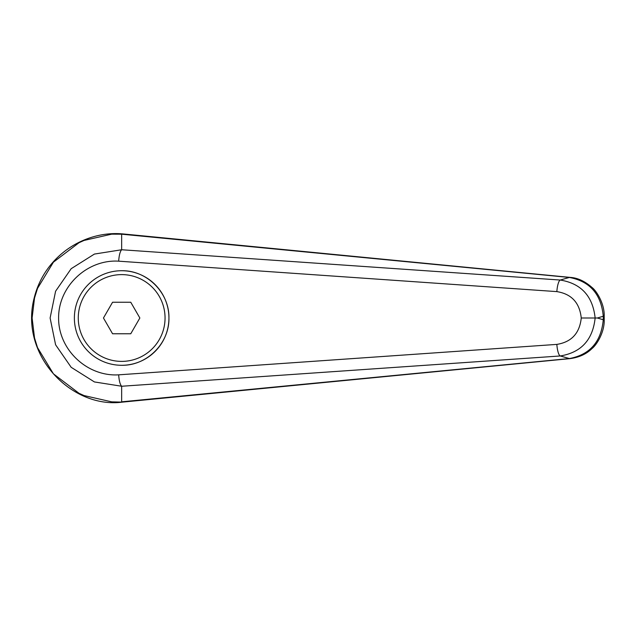 <?xml version="1.0" encoding="UTF-8"?>
<svg xmlns="http://www.w3.org/2000/svg" width="636" height="636" viewBox="0 0 636 636"><rect width="100%" height="100%" fill="white"/><g stroke="black" fill="none" stroke-linecap="round" stroke-linejoin="round"><path stroke-width="0.95" d="M121.651 249.757L94.422 254.066L71.176 268.694L55.594 291.216L50.117 318L55.594 344.791L71.176 367.306L94.422 381.942L121.651 386.243C120.109 384.637 119.115 380.829 118.662 374.835C87.1 376.798 58.337 349.577 58.607 318C58.337 286.431 87.1 259.21 118.662 261.173C119.115 255.171 120.109 251.371 121.651 249.757M121.667 234.191L569.379 277.455A19684.359 4687.296 125.8 0 0 560.229 280.039L121.659 249.749L121.659 234.191L122.358 233.873C84.262 230.637 44.703 255.879 34.241 297.743C19.024 355.166 71.82 408.908 122.358 402.127L111.69 401.849L84.055 395.568L78.983 393.271L53.408 373.825L37.516 347.598L34.535 338.002L32.11 318L34.527 298.022L37.516 288.41L53.408 262.183L78.983 242.737L84.055 240.44L111.69 234.159L121.651 234.199M74.38 318A47.279 47.279 0 0 1 121.659 270.721C146.932 270.189 169.47 292.727 168.938 318C169.47 343.273 146.932 365.811 121.659 365.287A47.279 47.279 0 0 1 74.38 318A47.279 47.279 0 0 1 121.659 270.721A47.279 47.279 0 0 1 168.938 318A47.279 47.279 0 0 1 121.659 365.287M570.214 358.609A15.566 5.303 -95.4 0 1 570.071 358.625L122.358 402.127M121.659 401.809L121.659 386.251L560.229 355.969C581.145 352.535 592.784 339.878 595.137 318L581.248 318C579.65 333.256 571.518 342.057 556.85 344.394A11.671 2.918 85.9 0 0 560.229 355.969A19684.359 4687.296 54.2 0 0 569.379 358.553L121.667 401.817M603.262 319.749C601.235 341.763 589.938 354.697 569.379 358.553A15.566 5.303 -95.4 0 0 570.071 358.625C579.181 357.384 586.487 354.029 591.997 348.552C597.196 344.418 604.685 331.491 604.192 319.749L603.262 319.749A25710.459 8793.495 -90 0 1 597.371 318A25710.459 8793.495 -90 0 1 603.262 316.259L603.262 319.749M604.2 316.259L603.262 316.259C601.235 294.245 589.938 281.311 569.379 277.455A15.566 5.303 95.4 0 1 570.071 277.383C577.575 277.821 584.897 281.192 592.044 287.504C596.679 291.01 604.709 304.143 604.192 316.259L604.2 319.749M118.662 261.173L556.85 291.614A11.671 2.918 -85.9 0 1 560.229 280.039C581.153 283.465 592.784 296.122 595.137 318L597.371 318M556.85 291.614C571.518 293.951 579.65 302.752 581.248 318M112.564 333.765L103.461 318L112.564 302.243L130.762 302.243L139.856 318L130.762 333.765L112.564 333.765M570.214 277.399A15.566 5.303 95.4 0 0 570.079 277.383L122.39 233.873M556.85 344.394L118.662 374.835M121.659 270.721A47.279 47.279 0 0 1 168.938 318M121.659 361.391A43.391 43.391 0 0 1 78.268 318A43.391 43.391 0 0 1 121.659 274.617A43.391 43.391 0 0 1 165.05 318A43.391 43.391 0 0 1 121.659 361.391"/></g></svg>
